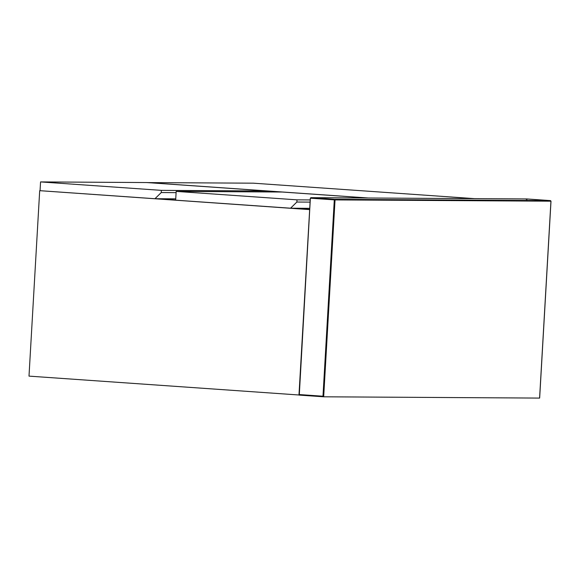 <?xml version="1.0" encoding="UTF-8"?>
<svg xmlns="http://www.w3.org/2000/svg" width="580" height="580" viewBox="0 0 580 580"><rect width="100%" height="100%" fill="white"/><g stroke="black" fill="none" stroke-linecap="round" stroke-linejoin="round"><path stroke-width="0.87" d="M309.676 209.373L293.197 208.22L309.676 209.373M309.662 209.619L40.912 190.755M157.579 198.737L175.675 200.006L157.579 198.737M298.976 394.995L29 376.123L39.687 190.748M161.254 192.56L154.954 198.722L40.056 190.689L40.556 181.917L161.378 190.363L161.254 192.56L176.102 192.647M161.378 190.363L267.467 190.994L267.416 191.936M267.467 190.994L146.653 182.548L40.556 181.917M154.954 198.722L175.74 198.846M474.447 198.636L253.344 183.178L147.248 182.591M147.248 182.548L368.358 198.005M367.756 198.005L282.264 192.031L176.175 191.4L175.667 200.173L290.565 208.206L309.742 208.321M176.175 191.4L296.989 199.846L296.866 202.036L290.565 208.206M310.097 202.115L296.866 202.036M296.989 199.846L310.22 199.926M323.683 396.8L539.588 398.083L550.942 201.188L335.037 199.904L323.676 396.8L322.98 396.22L299.309 394.56L299.026 395.082L323.683 396.8L299.019 395.074L310.38 198.179L310.902 197.664L526.814 198.947L550.485 200.607L334.573 199.324L310.902 197.664L310.633 198.215L334.305 199.868L322.98 396.22M299.309 394.56L310.38 198.179L310.902 197.664M335.037 199.904L334.305 199.868L334.573 199.324L335.037 199.904M550.942 201.188L550.485 200.607L550.688 201.151L550.485 200.607L526.821 198.947L526.285 199.462L526.814 198.947L527.024 199.498L526.814 198.947L310.873 197.664L310.322 198.186L298.976 395.024M550.492 200.607L551 201.188L539.654 398.025"/></g></svg>
